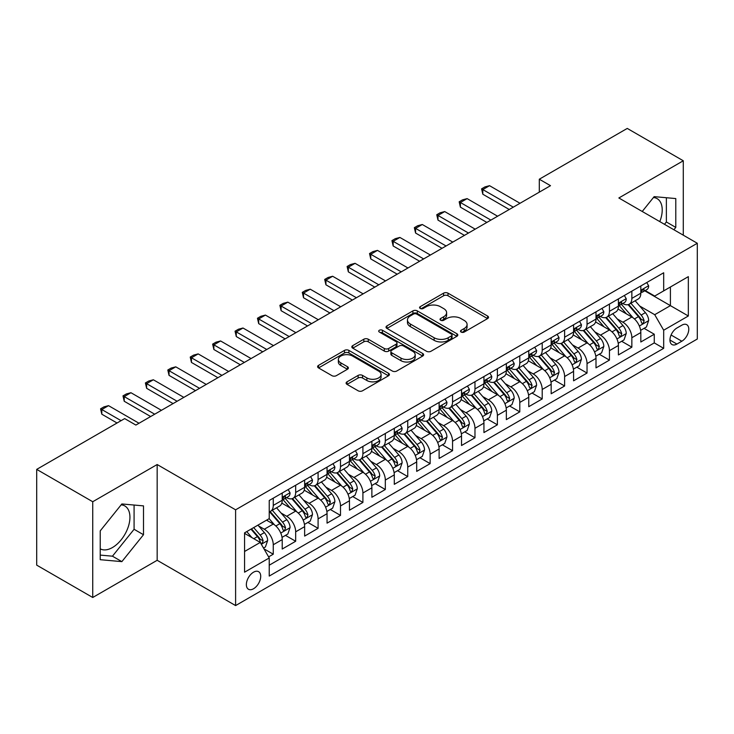 <?xml version="1.0" encoding="UTF-8"?>
<svg xmlns="http://www.w3.org/2000/svg" width="734" height="734" viewBox="0 0 734 734"><rect width="100%" height="100%" fill="white"/><g stroke="black" fill="none" stroke-linecap="round" stroke-linejoin="round"><path stroke-width="1.1" d="M461.136 332.071A2.174 1.257 0 0 0 464.218 332.071L487.596 318.574A3.11 1.798 0 0 0 488.505 317.299A3.11 1.798 0 0 0 487.596 316.033L447.997 293.169A3.11 1.798 0 0 0 443.593 293.169L420.224 306.665A2.174 1.257 0 0 0 419.582 307.555A2.174 1.257 0 0 0 420.224 308.445A2.174 1.257 0 0 0 423.298 308.445L426.326 306.702A9.955 5.744 0 0 1 440.4 306.702L443.703 308.601A9.955 5.744 0 0 1 446.621 312.666A9.955 5.744 0 0 1 443.703 316.73L440.675 318.473A2.174 1.257 0 0 0 440.042 319.363A2.174 1.257 0 0 0 440.675 320.253A2.174 1.257 0 0 0 443.758 320.253L446.786 318.51A9.955 5.744 0 0 1 460.86 318.51L464.163 320.419A9.955 5.744 0 0 1 467.081 324.483A9.955 5.744 0 0 1 464.163 328.548L461.136 330.291A2.174 1.257 0 0 0 460.502 331.181A2.174 1.257 0 0 0 461.136 332.071L461.136 330.291M100.237 548.849A24.727 14.276 120 0 0 112.449 547.536A24.727 14.276 120 0 0 128.606 525.755A24.727 14.276 120 0 0 124.817 505.946A24.727 14.276 120 0 0 121.165 504.827M253.542 588.751A10.138 5.854 120 0 0 260.166 579.814A10.138 5.854 120 0 0 258.607 571.685A10.138 5.854 120 0 0 253.542 572.19A10.138 5.854 120 0 0 246.908 581.126A10.138 5.854 120 0 0 248.468 589.255A10.138 5.854 120 0 0 253.542 588.751M653.453 197.51A24.727 14.276 -60 0 1 657.104 198.63A24.727 14.276 -60 0 1 659.793 221.613M347.017 381.827A3.11 1.798 0 0 0 346.109 383.093A3.11 1.798 0 0 0 347.017 384.368L358.128 390.782A3.11 1.798 0 0 0 362.532 390.782L388.488 375.79A3.11 1.798 0 0 0 389.396 374.523A3.11 1.798 0 0 0 388.488 373.248L348.889 350.393A3.11 1.798 0 0 0 344.485 350.393L318.528 365.376A3.11 1.798 0 0 0 317.62 366.642A3.11 1.798 0 0 0 318.528 367.918L331.952 375.661A3.11 1.798 0 0 0 336.346 375.661L347.457 369.248A3.11 1.798 0 0 0 348.366 367.982A3.11 1.798 0 0 0 347.457 366.706L340.805 362.871A8.322 4.808 0 0 1 338.365 359.467A8.322 4.808 0 0 1 343.503 355.027A8.322 4.808 0 0 1 352.577 356.073L378.643 371.12A8.322 4.808 0 0 1 381.084 374.523A8.322 4.808 0 0 1 375.946 378.964A8.322 4.808 0 0 1 366.872 377.918L362.532 375.413A3.11 1.798 0 0 0 358.128 375.413L347.017 381.827L347.017 384.368M157.168 464.53L92.732 501.735L36.7 469.384L36.7 565.134L92.732 597.485L157.168 560.29L235.605 605.578L235.605 509.818L157.168 464.53L157.168 560.29M683.29 235.174L683.29 160.774L618.854 197.978L697.3 243.266L235.605 509.818M683.29 160.774L627.258 128.422L539.297 179.215L539.297 192.152M36.7 469.384L124.67 418.6L135.873 425.069L550.5 185.684L539.297 179.215M426.546 351.274A3.11 1.798 0 0 0 430.941 351.274L456.906 336.291A3.11 1.798 0 0 0 457.814 335.025A3.11 1.798 0 0 0 456.906 333.75L417.307 310.886A3.11 1.798 0 0 0 412.903 310.886L386.946 325.878A3.11 1.798 0 0 0 386.038 327.144A3.11 1.798 0 0 0 386.946 328.419L426.546 351.274M380.23 332.539A2.174 1.257 0 0 1 382.432 332.841L382.432 330.254L422.692 353.504A3.11 1.798 0 0 1 423.61 354.77A3.11 1.798 0 0 1 422.692 356.045L396.736 371.028A3.11 1.798 0 0 1 392.332 371.028L352.742 348.164L352.742 345.622A3.11 1.798 0 0 0 351.825 346.898A3.11 1.798 0 0 0 352.742 348.164M352.742 345.622L363.844 339.209A3.11 1.798 0 0 1 368.248 339.209L384.304 348.485A3.11 1.798 0 0 0 388.708 348.485L396.076 344.228A3.11 1.798 0 0 0 396.984 342.962A3.11 1.798 0 0 0 396.076 341.686L379.359 332.034A2.174 1.257 0 0 1 378.716 331.144A2.174 1.257 0 0 1 380.065 329.988A2.174 1.257 0 0 1 382.432 330.254M268.607 556.886L273.259 554.207L263.956 548.83M258.671 525.984L264.295 529.232A12.68 7.322 60 0 1 273.259 544.756L282.223 539.582L282.223 549.032L295.674 541.261L285.471 535.38M281.085 513.038L286.71 516.286A12.68 7.322 60 0 1 295.674 531.82L304.638 526.645L304.638 536.086L318.088 528.324L307.885 522.434M303.491 500.102L309.124 503.35A12.68 7.322 60 0 1 318.088 518.883L327.052 513.699L327.052 523.149L340.493 515.387L330.3 509.497M325.905 487.165L331.529 490.413A12.68 7.322 60 0 1 340.493 505.937L349.467 500.762L349.467 510.213L362.908 502.441L352.715 496.56M348.32 474.219L353.944 477.476A12.68 7.322 60 0 1 362.908 493L371.872 487.826L371.872 497.267L385.322 489.505L375.12 483.614M370.734 461.282L376.358 464.53A12.68 7.322 60 0 1 385.322 480.064L394.286 474.88L394.286 484.33L407.737 476.568L397.534 470.678M393.14 448.346L398.773 451.594A12.68 7.322 60 0 1 407.737 467.118L416.701 461.943L416.701 471.393L430.142 463.631L419.949 457.741M415.554 435.409L421.178 438.657A12.68 7.322 60 0 1 430.142 454.181L439.115 449.006L439.115 458.447L452.557 450.685L442.363 444.804M437.969 422.463L443.593 425.711A12.68 7.322 60 0 1 452.557 441.244L461.521 436.069L461.521 445.51L474.971 437.748L464.769 431.858M460.383 409.526L466.007 412.774A12.68 7.322 60 0 1 474.971 428.298L483.935 423.123L483.935 432.574L497.386 424.812L487.183 418.921M482.789 396.589L488.422 399.837A12.68 7.322 60 0 1 497.386 415.361L506.35 410.187L506.35 419.628L519.791 411.866L509.598 405.985M505.203 383.643L510.827 386.891A12.68 7.322 60 0 1 519.791 402.425L528.764 397.25L528.764 406.691L542.206 398.929L532.012 393.039M527.618 370.707L533.242 373.955A12.68 7.322 60 0 1 542.206 389.479L551.17 384.304L551.17 393.754L564.62 385.992L554.418 380.102M550.032 357.77L555.656 361.018A12.68 7.322 60 0 1 564.62 376.542L573.584 371.367L573.584 380.818L587.035 373.046L576.832 367.165M572.437 344.824L578.071 348.072A12.68 7.322 60 0 1 587.035 363.605L595.999 358.431L595.999 367.872L609.44 360.11L599.247 354.219M594.852 331.887L600.476 335.135A12.68 7.322 60 0 1 609.44 350.668L618.413 345.485L618.413 354.935L631.855 347.173L631.855 337.723A12.68 7.322 -120 0 0 622.891 322.198L617.266 318.951M621.661 341.282L631.855 347.173M282.223 539.582A12.68 7.322 -120 0 0 273.259 524.058L266.534 520.177M304.638 526.645A12.68 7.322 -120 0 0 295.674 511.112L281.81 503.111M327.052 513.699A12.68 7.322 -120 0 0 318.088 498.175L304.225 490.174M349.467 500.762A12.68 7.322 -120 0 0 340.493 485.238L326.639 477.238M371.872 487.826A12.68 7.322 -120 0 0 362.908 472.292L349.054 464.292M394.286 474.88A12.68 7.322 -120 0 0 385.322 459.356L371.459 451.355M416.701 461.943A12.68 7.322 -120 0 0 407.737 446.419L393.874 438.418M439.115 449.006A12.68 7.322 -120 0 0 430.142 433.473L416.288 425.472M461.521 436.069A12.68 7.322 -120 0 0 452.557 420.536L438.703 412.536M483.935 423.123A12.68 7.322 -120 0 0 474.971 407.599L461.108 399.599M506.35 410.187A12.68 7.322 -120 0 0 497.386 394.663L483.522 386.653M528.764 397.25A12.68 7.322 -120 0 0 519.791 381.717L505.937 373.716M551.17 384.304A12.68 7.322 -120 0 0 542.206 368.78L528.352 360.779M573.584 371.367A12.68 7.322 -120 0 0 564.62 355.843L550.757 347.833M595.999 358.431A12.68 7.322 -120 0 0 587.035 342.897L573.171 334.897M618.413 345.485A12.68 7.322 -120 0 0 609.44 329.961L595.586 321.96M681.84 325.171L676.904 328.015A9.826 5.67 120 0 0 670.481 336.677A9.826 5.67 120 0 0 671.995 344.549A9.826 5.67 120 0 0 676.904 344.062L681.84 341.218A9.826 5.67 120 0 0 688.253 332.557A9.826 5.67 120 0 0 686.749 324.685A9.826 5.67 120 0 0 681.84 325.171M235.605 605.578L697.3 339.016L697.3 243.266M244.569 551.482L260.258 542.426L269.231 557.959L269.231 576.071L663.683 348.338L663.683 330.217L654.719 314.693L639.681 306.005M269.231 557.959L244.569 572.19L244.569 532.856L269.231 518.617L269.231 500.505L663.683 272.764L663.683 290.884L688.336 276.645L688.336 315.987L663.683 330.217M286.59 497.588L286.71 497.661A12.68 7.322 60 0 0 293.049 498.285L302.013 493.11A12.68 7.322 -120 0 0 304.638 487.303L304.638 480.064M309.005 484.651L309.124 484.715A12.68 7.322 60 0 0 315.464 485.348L324.428 480.174A12.68 7.322 -120 0 0 327.052 474.366L327.052 467.118M331.419 471.714L331.529 471.779A12.68 7.322 60 0 0 337.869 472.402L346.833 467.228A12.68 7.322 -120 0 0 349.467 461.429L349.467 454.181M353.825 458.768L353.944 458.842A12.68 7.322 60 0 0 360.284 459.466L369.248 454.291A12.68 7.322 -120 0 0 371.872 448.483L371.872 441.244M376.239 445.832L376.358 445.896A12.68 7.322 60 0 0 382.698 446.529L391.662 441.354A12.68 7.322 -120 0 0 394.286 435.546L394.286 428.298M398.654 432.895L398.773 432.959A12.68 7.322 60 0 0 405.113 433.583L414.077 428.408A12.68 7.322 -120 0 0 416.701 422.61L416.701 415.361M421.068 419.949L421.178 420.022A12.68 7.322 60 0 0 427.518 420.646L436.482 415.472A12.68 7.322 -120 0 0 439.115 409.664L439.115 402.425M443.474 407.012L443.593 407.076A12.68 7.322 60 0 0 449.933 407.709L458.897 402.535A12.68 7.322 -120 0 0 461.521 396.727L461.521 389.479M465.888 394.075L466.007 394.14A12.68 7.322 60 0 0 472.347 394.773L481.311 389.589A12.68 7.322 -120 0 0 483.935 383.79L483.935 376.542M488.303 381.129L488.422 381.203A12.68 7.322 60 0 0 494.753 381.827L503.726 376.652A12.68 7.322 -120 0 0 506.35 370.853L506.35 363.605M510.717 368.193L510.827 368.257A12.68 7.322 60 0 0 517.167 368.89L526.131 363.715A12.68 7.322 -120 0 0 528.764 357.908L528.764 350.659M533.123 355.256L533.242 355.32A12.68 7.322 60 0 0 539.582 355.953L548.546 350.769A12.68 7.322 -120 0 0 551.17 344.971L551.17 337.723M555.537 342.31L555.656 342.383A12.68 7.322 60 0 0 561.996 343.007L570.96 337.833A12.68 7.322 -120 0 0 573.584 332.034L573.584 324.786M577.952 329.373L578.071 329.447A12.68 7.322 60 0 0 584.402 330.071L593.375 324.896A12.68 7.322 -120 0 0 595.999 319.088L595.999 311.849M600.366 316.437L600.476 316.501A12.68 7.322 60 0 0 606.816 317.134L615.78 311.959A12.68 7.322 -120 0 0 618.413 306.151L618.413 298.903M269.231 565.198L654.269 342.897L654.269 334.227L640.819 341.998L640.819 332.548A12.68 7.322 -120 0 0 631.855 317.024L618 309.023M622.771 303.5L622.891 303.564A12.68 7.322 -120 0 0 629.231 304.188A12.68 7.322 -120 0 0 631.855 298.389L631.855 291.141M629.231 304.188L638.195 299.013A12.68 7.322 -120 0 0 640.819 293.215L640.819 285.966M273.259 498.175L273.259 505.423A12.68 7.322 60 0 1 270.635 511.222A12.68 7.322 60 0 1 269.231 511.736M270.635 511.222L279.599 506.047A12.68 7.322 -120 0 0 282.223 500.249L282.223 493M295.674 485.238L295.674 492.477A12.68 7.322 60 0 1 293.049 498.285M318.088 472.292L318.088 479.541A12.68 7.322 60 0 1 315.464 485.348M340.493 459.356L340.493 466.604A12.68 7.322 60 0 1 337.869 472.402M362.908 446.419L362.908 453.667A12.68 7.322 60 0 1 360.284 459.466M385.322 433.473L385.322 440.721A12.68 7.322 60 0 1 382.698 446.529M407.737 420.536L407.737 427.784A12.68 7.322 60 0 1 405.113 433.583M430.142 407.599L430.142 414.848A12.68 7.322 60 0 1 427.518 420.646M452.557 394.653L452.557 401.902A12.68 7.322 60 0 1 449.933 407.709M474.971 381.717L474.971 388.965A12.68 7.322 60 0 1 472.347 394.773M497.386 368.78L497.386 376.028A12.68 7.322 60 0 1 494.753 381.827M519.791 355.843L519.791 363.082A12.68 7.322 60 0 1 517.167 368.89M542.206 342.897L542.206 350.146A12.68 7.322 60 0 1 539.582 355.953M564.62 329.961L564.62 337.209A12.68 7.322 60 0 1 561.996 343.007M587.035 317.024L587.035 324.263A12.68 7.322 60 0 1 584.402 330.071M609.44 304.078L609.44 311.326A12.68 7.322 60 0 1 606.816 317.134M609.44 350.668L609.44 360.11M587.035 363.605L587.035 373.046M564.62 376.542L564.62 385.992M542.206 389.479L542.206 398.929M519.791 402.425L519.791 411.866M497.386 415.361L497.386 424.812M474.971 428.298L474.971 437.748M452.557 441.244L452.557 450.685M430.142 454.181L430.142 463.631M407.737 467.118L407.737 476.568M385.322 480.064L385.322 489.505M362.908 493L362.908 502.441M340.493 505.937L340.493 515.387M318.088 518.883L318.088 528.324M295.674 531.82L295.674 541.261M273.259 544.756L273.259 554.207M260.258 542.426L244.569 533.37M654.719 314.693L670.408 305.638L670.408 287.003L688.336 276.645M644.736 290.811L688.336 315.987M645.186 290.554L654.719 296.059L663.683 290.884M92.732 501.735L92.732 597.485M644.067 328.346L654.269 334.227M654.269 342.897L663.683 348.338M673.895 229.751L675.785 227.402L675.785 198.565L654.159 196.639L642.232 211.475M100.237 559.693L121.862 561.629L143.497 534.719L143.497 505.882L121.862 503.955L100.237 530.856L100.237 559.693M664.481 224.32L666.371 221.971L666.371 197.73M666.371 221.971L675.785 227.402M100.237 555.097L112.449 556.188L134.083 529.287L134.083 505.038M134.083 529.287L143.497 534.719M112.449 556.188L121.862 561.629M462.007 332.374L464.163 331.135A9.955 5.744 0 0 0 467.081 327.07L467.081 324.483M446.621 312.666L446.621 315.253A9.955 5.744 0 0 1 443.703 319.318L441.547 320.565M487.55 318.593L447.997 295.756A3.11 1.798 0 0 0 443.593 295.756L421.087 308.748M456.86 336.319L417.307 313.473A3.11 1.798 0 0 0 412.903 313.473L386.983 328.437M451.401 335.906A2.174 1.257 0 0 0 452.043 335.025A2.174 1.257 0 0 0 451.401 334.135L416.646 314.06A2.174 1.257 0 0 0 413.563 314.06L410.379 315.904A9.955 5.744 0 0 0 407.462 319.969A9.955 5.744 0 0 0 410.379 324.033L434.133 337.75A9.955 5.744 0 0 0 448.217 337.75L451.401 335.906L451.401 338.493A2.174 1.257 0 0 0 452.043 337.612L452.043 335.025M407.462 319.969L407.462 322.556A9.955 5.744 0 0 0 410.379 326.621L410.379 324.033M451.401 338.493L448.217 340.337A9.955 5.744 0 0 1 434.133 340.337L410.379 326.621M352.779 348.191L363.844 341.796L363.844 339.209M396.984 342.962L396.984 345.549A3.11 1.798 0 0 1 396.076 346.815L388.708 351.072A3.11 1.798 0 0 1 384.304 351.072L368.248 341.796A3.11 1.798 0 0 0 363.844 341.796M382.432 332.841L422.656 356.063M400.975 358.109A8.322 4.808 0 0 0 410.04 359.146A8.322 4.808 0 0 0 415.178 354.706A8.322 4.808 0 0 0 412.737 351.311L403.553 346.008A3.11 1.798 0 0 0 399.158 346.008L391.782 350.265A3.11 1.798 0 0 0 390.873 351.531A3.11 1.798 0 0 0 391.782 352.806L400.975 358.109L400.975 360.697A8.322 4.808 0 0 0 410.04 361.734A8.322 4.808 0 0 0 415.178 357.293L415.178 354.706M390.873 351.531L390.873 354.118A3.11 1.798 0 0 0 391.782 355.394L391.782 352.806M400.975 360.697L391.782 355.394M381.084 374.523L381.084 377.111A8.322 4.808 0 0 1 375.946 381.552A8.322 4.808 0 0 1 366.872 380.506L362.532 378.001A3.11 1.798 0 0 0 358.128 378.001L347.063 384.387M338.365 359.467L338.365 362.055A8.322 4.808 0 0 0 340.805 365.459L340.805 362.871M347.421 369.275L340.805 365.459M388.442 375.817L348.889 352.981A3.11 1.798 0 0 0 344.485 352.981L318.574 367.936M640.635 330.328L646.425 326.988L648.663 320.51A8.395 4.854 -120 0 0 645.397 312.629L635.158 300.775M633.103 317.84L621.395 304.289M626.441 313.895L619.652 306.032A20.13 11.625 -120 0 0 619.028 305.326M628.084 304.647L638.442 316.638A8.395 4.854 60 0 1 641.443 322.428L642.048 323.419L643.186 323.263L644.131 320.868A8.395 4.854 -120 0 0 641.14 315.088L630.891 303.234M628.699 304.454L639.828 317.336A4.276 2.468 60 0 1 640.901 319.015L644.131 320.868M646.764 282.535L648.663 285.838A8.395 4.854 60 0 1 646.929 289.554L642.672 292.013A8.395 4.854 -120 0 0 644.131 290.077L643.957 289.334M641.103 292.407L641.14 292.407A8.395 4.854 -120 0 0 642.672 292.013M643.048 289.453L644.131 290.077C643.599 288.811 642.709 289.324 641.443 291.627A8.395 4.854 60 0 1 640.819 292.82M513.295 207.162L482.816 189.565L482.816 194.226L481.587 188.858L484.945 186.913L489.541 185.684L520.021 203.281M509.258 209.493L482.816 194.226M489.541 185.684L482.816 189.565L481.587 188.858M618.221 343.264L624.01 339.925L626.249 333.456A8.395 4.854 -120 0 0 622.982 325.566L612.743 313.712M610.688 330.777L598.99 317.226M604.027 326.832L597.237 318.969A20.13 11.625 -120 0 0 596.614 318.272M605.678 317.583L616.037 329.575A8.395 4.854 60 0 1 619.028 335.365L619.643 336.365L620.771 336.2L621.716 333.814A8.395 4.854 -120 0 0 618.725 328.025L608.486 316.171M606.284 317.391L617.413 330.272A4.276 2.468 60 0 1 618.496 331.952L621.716 333.814M595.806 356.21L601.596 352.861L603.843 346.393A8.395 4.854 -120 0 0 600.568 338.502L590.329 326.648M588.273 343.723L576.575 330.172M581.622 339.778L574.823 331.906A20.13 11.625 -120 0 0 574.199 331.208M583.264 330.529L593.622 342.521A8.395 4.854 60 0 1 596.614 348.301L597.228 349.301L598.366 349.136L599.302 346.751A8.395 4.854 -120 0 0 596.311 340.961L586.071 329.107M583.869 330.328L594.999 343.218A4.276 2.468 60 0 1 596.081 344.888L599.302 346.751M573.392 369.147L579.19 365.807L581.429 359.33A8.395 4.854 -120 0 0 578.153 351.448L567.914 339.594M565.868 356.66L554.161 343.108M559.207 352.715L552.408 344.852A20.13 11.625 -120 0 0 551.784 344.145M560.849 343.466L571.208 355.458A8.395 4.854 60 0 1 574.208 361.247L574.814 362.238L575.951 362.082L576.896 359.688A8.395 4.854 -120 0 0 573.896 353.907L563.657 342.053M561.464 343.273L572.593 356.155A4.276 2.468 60 0 1 573.667 357.825L576.896 359.688M550.986 382.084L556.776 378.744L559.014 372.276A8.395 4.854 -120 0 0 555.748 364.385L545.509 352.531M543.454 369.597L531.746 356.045M536.793 365.651L530.003 357.788A20.13 11.625 -120 0 0 529.379 357.091M538.444 356.403L548.793 368.395A8.395 4.854 60 0 1 551.794 374.184L552.399 375.175L553.537 375.019L554.482 372.633A8.395 4.854 -120 0 0 551.491 366.844L541.242 354.99M539.05 356.21L550.179 369.092A4.276 2.468 60 0 1 551.252 370.771L554.482 372.633M624.35 295.472L626.249 298.775A8.395 4.854 60 0 1 624.515 302.491L620.258 304.949A8.395 4.854 -120 0 0 621.716 303.014L621.542 302.27M618.689 305.344L618.725 305.344A8.395 4.854 -120 0 0 620.258 304.949M620.634 302.39L621.716 303.014C621.193 301.747 620.294 302.27 619.028 304.564A8.395 4.854 60 0 1 618.413 305.766M490.881 220.099L460.401 202.501L460.401 207.162L459.172 201.795L462.53 199.85L467.127 198.62L497.606 216.218M486.853 222.43L460.401 207.162M467.127 198.62L460.401 202.501L459.172 201.795M601.935 308.418L603.843 311.711A8.395 4.854 60 0 1 602.1 315.427L597.843 317.886A8.395 4.854 -120 0 0 599.302 315.959L599.127 315.207M596.274 318.281L596.311 318.281A8.395 4.854 -120 0 0 597.843 317.886M598.219 315.326L599.302 315.959C598.779 314.693 597.88 315.207 596.614 317.51A8.395 4.854 60 0 1 595.999 318.703M468.476 233.045L437.987 215.447L437.987 220.099L436.758 214.732L440.116 212.796L444.712 211.566L475.192 229.164M464.438 235.375L437.987 220.099M444.712 211.566L437.987 215.447L436.758 214.732M579.521 321.354L581.429 324.657A8.395 4.854 60 0 1 579.686 328.373L575.428 330.832A8.395 4.854 -120 0 0 576.896 328.896L576.713 328.153M573.869 331.227L573.896 331.227A8.395 4.854 -120 0 0 575.428 330.832M575.805 328.272L576.896 328.896C576.364 327.63 575.465 328.144 574.208 330.447A8.395 4.854 60 0 1 573.584 331.64M446.061 245.982L415.582 228.384L415.582 233.045L414.343 227.668L417.71 225.733L422.298 224.503L452.786 242.101M442.024 248.312L415.582 233.045M422.298 224.503L415.582 228.384L414.343 227.668M557.115 334.291L559.014 337.594A8.395 4.854 60 0 1 557.28 341.31L553.023 343.769A8.395 4.854 -120 0 0 554.482 341.833L554.308 341.09M551.454 344.163L551.491 344.163A8.395 4.854 -120 0 0 553.023 343.769M553.399 341.209L554.482 341.833C553.95 340.567 553.06 341.09 551.794 343.384A8.395 4.854 60 0 1 551.17 344.585M423.646 258.918L393.167 241.321L393.167 245.982L391.938 240.614L395.296 238.669L399.892 237.44L430.372 255.037M419.609 261.249L393.167 245.982M399.892 237.44L393.167 241.321L391.938 240.614M528.572 395.03L534.361 391.681L536.6 385.212A8.395 4.854 -120 0 0 533.334 377.322L523.094 365.468M521.039 382.542L509.341 368.991M514.378 378.597L507.589 370.725A20.13 11.625 -120 0 0 506.965 370.028M516.03 369.349L526.388 381.341A8.395 4.854 60 0 1 529.379 387.121L529.994 388.121L531.122 387.956L532.067 385.57A8.395 4.854 -120 0 0 529.076 379.781L518.837 367.927M516.635 369.147L527.764 382.038A4.276 2.468 60 0 1 528.847 383.708L532.067 385.57M534.701 347.237L536.6 350.531A8.395 4.854 60 0 1 534.866 354.247L530.609 356.706A8.395 4.854 -120 0 0 532.067 354.77L531.893 354.027M529.04 357.1L529.076 357.1A8.395 4.854 -120 0 0 530.609 356.706M530.985 354.146L532.067 354.77C531.544 353.513 530.645 354.027 529.379 356.329A8.395 4.854 60 0 1 528.764 357.522M401.232 271.864L370.753 254.267L370.753 258.918L369.523 253.551L372.881 251.615L377.478 250.386L407.957 267.983M397.204 274.195L370.753 258.918M377.478 250.386L370.753 254.267L369.523 253.551M506.157 407.966L511.947 404.627L514.195 398.149A8.395 4.854 -120 0 0 510.919 390.268L500.68 378.414M498.625 395.479L486.926 381.928M491.973 391.534L485.174 383.671A20.13 11.625 -120 0 0 484.55 382.964M493.615 382.286L503.974 394.277A8.395 4.854 60 0 1 506.965 400.067L507.579 401.058L508.717 400.902L509.653 398.507A8.395 4.854 -120 0 0 506.662 392.727L496.423 380.863M494.221 382.093L505.35 394.975A4.276 2.468 60 0 1 506.432 396.644L509.653 398.507M512.286 360.174L514.195 363.477A8.395 4.854 60 0 1 512.451 367.193L508.194 369.652A8.395 4.854 -120 0 0 509.653 367.716L509.479 366.972M506.625 370.037L506.662 370.037A8.395 4.854 -120 0 0 508.194 369.652M508.57 367.083L509.653 367.716C509.13 366.45 508.231 366.963 506.965 369.266A8.395 4.854 60 0 1 506.35 370.459M378.827 284.801L348.338 267.204L348.338 271.864L347.109 266.488L350.467 264.552L355.063 263.322L385.543 280.92M374.79 287.132L348.338 271.864M355.063 263.322L348.338 267.204L347.109 266.488M483.743 420.903L489.541 417.563L491.78 411.095A8.395 4.854 -120 0 0 488.505 403.205L478.265 391.35M476.219 408.416L464.512 394.864M469.558 404.471L462.759 396.608A20.13 11.625 -120 0 0 462.136 395.91M471.2 395.222L481.559 407.214A8.395 4.854 60 0 1 484.559 413.003L485.165 413.994L486.303 413.838L487.248 411.453A8.395 4.854 -120 0 0 484.247 405.663L474.008 393.809M471.815 395.03L482.944 407.911A4.276 2.468 60 0 1 484.018 409.59L487.248 411.453M489.872 373.111L491.78 376.414A8.395 4.854 60 0 1 490.037 380.129L485.78 382.588A8.395 4.854 -120 0 0 487.248 380.652L487.064 379.909M484.22 382.983L484.247 382.983A8.395 4.854 -120 0 0 485.78 382.588M486.156 380.029L487.248 380.652C486.715 379.386 485.816 379.909 484.559 382.203A8.395 4.854 60 0 1 483.935 383.405M356.412 297.738L325.933 280.14L325.933 284.801L324.694 279.434L328.061 277.489L332.649 276.259L363.137 293.857M352.375 300.068L325.933 284.801M332.649 276.259L325.933 280.14L324.694 279.434M461.337 433.849L467.127 430.5L469.365 424.032A8.395 4.854 -120 0 0 466.099 416.141L455.86 404.287M453.805 421.353L442.097 407.81M447.144 417.407L440.354 409.544A20.13 11.625 -120 0 0 439.73 408.847M448.795 408.168L459.145 420.16A8.395 4.854 60 0 1 462.145 425.94L462.75 426.94L463.888 426.775L464.833 424.39A8.395 4.854 -120 0 0 461.842 418.6L451.594 406.746M449.401 407.966L460.53 420.857A4.276 2.468 60 0 1 461.603 422.527L464.833 424.39M467.466 386.056L469.365 389.35A8.395 4.854 60 0 1 467.631 393.066L463.374 395.525A8.395 4.854 -120 0 0 464.833 393.589L464.659 392.846M461.805 395.92L461.842 395.92A8.395 4.854 -120 0 0 463.374 395.525M463.75 392.965L464.833 393.589C464.301 392.323 463.411 392.846 462.145 395.149A8.395 4.854 60 0 1 461.521 396.342M333.998 310.684L303.518 293.086L303.518 297.738L302.289 292.371L305.647 290.425L310.243 289.196L340.723 306.794M329.961 313.005L303.518 297.738M310.243 289.196L303.518 293.086L302.289 292.371M438.923 446.786L444.712 443.437L446.951 436.969A8.395 4.854 -120 0 0 443.685 429.087L433.445 417.224M431.39 434.299L419.692 420.747M424.729 430.353L417.94 422.49A20.13 11.625 -120 0 0 417.316 421.784M426.381 421.105L436.739 433.097A8.395 4.854 60 0 1 439.73 438.877L440.345 439.877L441.473 439.721L442.418 437.326A8.395 4.854 -120 0 0 439.427 431.546L429.188 419.683M426.986 420.903L438.115 433.794A4.276 2.468 60 0 1 439.198 435.464L442.418 437.326M445.052 398.993L446.951 402.296A8.395 4.854 60 0 1 445.217 406.012L440.96 408.471A8.395 4.854 -120 0 0 442.418 406.535L442.244 405.783M439.391 408.856L439.427 408.856A8.395 4.854 -120 0 0 440.96 408.471M441.336 405.902L442.418 406.535C441.896 405.269 440.996 405.783 439.73 408.086A8.395 4.854 60 0 1 439.115 409.278M311.583 323.621L281.104 306.023L281.104 310.684L279.874 305.307L283.232 303.371L287.829 302.142L318.308 319.74M307.555 325.951L281.104 310.684M287.829 302.142L281.104 306.023L279.874 305.307M416.508 459.723L422.298 456.383L424.546 449.914A8.395 4.854 -120 0 0 421.27 442.024L411.031 430.17M408.976 447.235L397.277 433.684M402.324 443.29L395.525 435.427A20.13 11.625 -120 0 0 394.901 434.73M403.966 434.042L414.325 446.033A8.395 4.854 60 0 1 417.316 451.823L417.93 452.814L419.068 452.658L420.004 450.272A8.395 4.854 -120 0 0 417.013 444.483L406.774 432.629M404.572 433.849L415.701 446.731A4.276 2.468 60 0 1 416.784 448.41L420.004 450.272M422.637 411.93L424.546 415.233A8.395 4.854 60 0 1 422.802 418.949L418.545 421.408A8.395 4.854 -120 0 0 420.004 419.472L419.83 418.729M416.976 421.802L417.013 421.802A8.395 4.854 -120 0 0 418.545 421.408M418.921 418.848L420.004 419.472C419.481 418.206 418.582 418.719 417.316 421.022A8.395 4.854 60 0 1 416.701 422.215M289.178 336.557L258.689 318.96L258.689 323.621L257.46 318.253L260.818 316.308L265.414 315.079L295.894 332.676M285.141 338.888L258.689 323.621M265.414 315.079L258.689 318.96L257.46 318.253M394.103 472.659L399.892 469.32L402.131 462.851A8.395 4.854 -120 0 0 398.856 454.961L388.616 443.107M386.57 460.172L374.863 446.63M379.909 456.227L373.111 448.364A20.13 11.625 -120 0 0 372.487 447.667M381.552 446.978L391.91 458.97A8.395 4.854 60 0 1 394.91 464.76L395.516 465.76L396.654 465.595L397.599 463.209A8.395 4.854 -120 0 0 394.598 457.42L384.359 445.566M382.166 446.786L393.296 459.668A4.276 2.468 60 0 1 394.369 461.347L397.599 463.209M400.223 424.876L402.131 428.17A8.395 4.854 60 0 1 400.388 431.886L396.131 434.344A8.395 4.854 -120 0 0 397.599 432.409L397.415 431.665M394.571 434.739L394.598 434.739A8.395 4.854 -120 0 0 396.131 434.344M396.507 431.785L397.599 432.409C397.066 431.142 396.167 431.665 394.91 433.968A8.395 4.854 60 0 1 394.286 435.161M266.763 349.494L236.284 331.896L236.284 336.557L235.045 331.19L238.412 329.245L243 328.015L273.488 345.613M262.726 351.825L236.284 336.557M243 328.015L236.284 331.896L235.045 331.19M371.688 485.605L377.478 482.256L379.717 475.788A8.395 4.854 -120 0 0 376.45 467.907L366.211 456.043M364.156 473.118L352.448 459.567M357.495 469.173L350.705 461.31A20.13 11.625 -120 0 0 350.081 460.603M359.146 459.924L369.496 471.916A8.395 4.854 60 0 1 372.496 477.696L373.101 478.696L374.239 478.54L375.184 476.146A8.395 4.854 -120 0 0 372.193 470.366L361.945 458.502M359.752 459.723L370.881 472.613A4.276 2.468 60 0 1 371.954 474.283L375.184 476.146M377.817 437.813L379.717 441.106A8.395 4.854 60 0 1 377.982 444.822L373.725 447.281A8.395 4.854 -120 0 0 375.184 445.354L375.01 444.602M372.156 447.676L372.193 447.676A8.395 4.854 -120 0 0 373.725 447.281M374.101 444.721L375.184 445.354C374.652 444.088 373.762 444.602 372.496 446.905A8.395 4.854 60 0 1 371.872 448.098M244.349 362.44L213.869 344.842L213.869 349.503L212.64 344.127L215.998 342.191L220.595 340.961L251.074 358.559M240.312 364.77L213.869 349.503M220.595 340.961L213.869 344.842L212.64 344.127M349.274 498.542L355.063 495.202L357.302 488.725A8.395 4.854 -120 0 0 354.036 480.843L343.796 468.989M341.741 486.055L330.043 472.503M335.08 482.11L328.291 474.247A20.13 11.625 -120 0 0 327.667 473.54M336.732 472.861L347.09 484.853A8.395 4.854 60 0 1 350.081 490.642L350.696 491.633L351.825 491.477L352.77 489.083A8.395 4.854 -120 0 0 349.779 483.302L339.539 471.448M337.337 472.668L348.466 485.55A4.276 2.468 60 0 1 349.549 487.229L352.77 489.083M326.859 511.479L332.649 508.139L334.897 501.671A8.395 4.854 -120 0 0 331.621 493.78L321.382 481.926M319.327 498.992L307.629 485.44M312.675 495.046L305.876 487.183A20.13 11.625 -120 0 0 305.252 486.486M314.317 485.798L324.676 497.79A8.395 4.854 60 0 1 327.667 503.579L328.281 504.579L329.419 504.414L330.355 502.028A8.395 4.854 -120 0 0 327.364 496.239L317.125 484.385M314.923 485.605L326.052 498.487A4.276 2.468 60 0 1 327.135 500.166L330.355 502.028M304.454 524.425L310.243 521.076L312.482 514.607A8.395 4.854 -120 0 0 309.207 506.717L298.967 494.863M296.921 511.937L285.214 498.386M290.26 507.992L283.462 500.12A20.13 11.625 -120 0 0 282.838 499.423M291.903 498.744L302.261 510.736A8.395 4.854 60 0 1 305.261 516.516L305.867 517.516L307.005 517.351L307.95 514.965A8.395 4.854 -120 0 0 304.949 509.176L294.71 497.322M292.517 498.542L303.647 511.433A4.276 2.468 60 0 1 304.72 513.103L307.95 514.965M282.039 537.361L287.829 534.022L290.068 527.544A8.395 4.854 -120 0 0 286.801 519.663L276.562 507.809M274.507 524.874L269.149 518.663M267.846 520.929L266.974 519.92M269.497 511.681L279.847 523.672A8.395 4.854 60 0 1 282.847 529.462L283.452 530.453L284.59 530.297L285.535 527.902A8.395 4.854 -120 0 0 282.544 522.122L272.296 510.268M270.103 511.488L281.232 524.37A4.276 2.468 60 0 1 282.306 526.039L285.535 527.902M263.515 548.059L265.414 546.958L267.653 540.49A8.395 4.854 -120 0 0 264.387 532.6L257.937 525.14M251.918 537.609L246.734 531.609M245.431 533.866L244.569 532.875M250.991 529.15L257.441 536.609A8.395 4.854 60 0 1 260.432 542.398L261.047 543.389L262.176 543.233L263.121 540.848A8.395 4.854 -120 0 0 260.13 535.058L253.68 527.599M251.514 528.847L258.818 537.306A4.276 2.468 60 0 1 259.9 538.985L263.121 540.848M355.403 450.749L357.302 454.052A8.395 4.854 60 0 1 355.568 457.768L351.311 460.227A8.395 4.854 -120 0 0 352.77 458.291L352.595 457.548M349.742 460.622L349.779 460.622A8.395 4.854 -120 0 0 351.311 460.227M351.687 457.667L352.77 458.291C352.247 457.025 351.347 457.539 350.081 459.842A8.395 4.854 60 0 1 349.467 461.035M221.934 375.377L191.455 357.779L191.455 362.44L190.225 357.073L193.583 355.128L198.18 353.898L228.659 371.496M217.906 377.707L191.455 362.44M198.18 353.898L191.455 357.779L190.225 357.073M332.988 463.686L334.897 466.989A8.395 4.854 60 0 1 333.153 470.705L328.896 473.164A8.395 4.854 -120 0 0 330.355 471.228L330.181 470.485M327.327 473.558L327.364 473.558A8.395 4.854 -120 0 0 328.896 473.164M329.272 470.604L330.355 471.228C329.832 469.962 328.933 470.485 327.667 472.779A8.395 4.854 60 0 1 327.052 473.981M199.529 388.314L169.04 370.716L169.04 375.377L167.811 370.009L171.169 368.064L175.765 366.835L206.245 384.433M195.492 390.644L169.04 375.377M175.765 366.835L169.04 370.716L167.811 370.009M310.574 476.632L312.482 479.926A8.395 4.854 60 0 1 310.739 483.642L306.482 486.101A8.395 4.854 -120 0 0 307.95 484.174L307.766 483.422M304.922 486.495L304.949 486.495A8.395 4.854 -120 0 0 306.482 486.101M306.858 483.541L307.95 484.174C307.418 482.908 306.518 483.422 305.261 485.724A8.395 4.854 60 0 1 304.638 486.917M177.114 401.259L146.635 383.662L146.635 388.314L145.396 382.946L148.763 381.01L153.36 379.781L183.839 397.378M173.077 403.59L146.635 388.314M153.36 379.781L146.635 383.662L145.396 382.946M288.168 489.569L290.068 492.872A8.395 4.854 60 0 1 288.334 496.588L284.076 499.047A8.395 4.854 -120 0 0 285.535 497.111L285.361 496.368M282.507 499.441L282.544 499.441A8.395 4.854 -120 0 0 284.076 499.047M284.453 496.487L285.535 497.111C285.003 495.845 284.113 496.358 282.847 498.661A8.395 4.854 60 0 1 282.223 499.854M154.7 414.196L124.22 396.599L124.22 401.259L122.991 395.883L126.349 393.947L130.946 392.718L161.425 410.315M150.663 416.527L124.22 401.259M130.946 392.718L124.22 396.599L122.991 395.883M121.082 420.665L101.806 409.535L101.806 414.196L100.576 408.829L103.934 406.884L108.531 405.654L139.01 423.252M117.045 422.995L101.806 414.196M108.531 405.654L101.806 409.535L100.576 408.829M264.295 529.232L273.259 524.058M286.71 516.286L295.674 511.112M309.124 503.35L318.088 498.175M331.529 490.413L340.493 485.238M353.944 477.476L362.908 472.292M376.358 464.53L385.322 459.356M398.773 451.594L407.737 446.419M421.178 438.657L430.142 433.473M443.593 425.711L452.557 420.536M466.007 412.774L474.971 407.599M488.422 399.837L497.386 394.663M510.827 386.891L519.791 381.717M533.242 373.955L542.206 368.78M555.656 361.018L564.62 355.843M578.071 348.072L587.035 342.897M600.476 335.135L609.44 329.961M622.891 322.198L631.855 317.024M631.855 298.389L640.819 293.215M273.259 505.423L282.223 500.249M295.674 492.477L304.638 487.303M318.088 479.541L327.052 474.366M340.493 466.604L349.467 461.429M362.908 453.667L371.872 448.483M385.322 440.721L394.286 435.546M407.737 427.784L416.701 422.61M430.142 414.848L439.115 409.664M452.557 401.902L461.521 396.727M474.971 388.965L483.935 383.79M497.386 376.028L506.35 370.853M519.791 363.082L528.764 357.908M542.206 350.146L551.17 344.971M564.62 337.209L573.584 332.034M587.035 324.263L595.999 319.088M609.44 311.326L618.413 306.151M631.855 337.723L640.819 332.548M671.087 335.016L681.84 341.218M669.959 340.053L676.904 344.062M464.163 331.135L464.163 328.548M440.675 320.253L440.675 318.473M443.703 319.318L443.703 316.73M420.224 308.445L420.224 306.665M443.593 295.756L443.593 293.169M447.997 295.756L447.997 293.169M487.596 318.574L487.596 316.033M386.946 328.419L386.946 325.878M412.903 313.473L412.903 310.886M417.307 313.473L417.307 310.886M456.906 336.291L456.906 333.75M434.133 340.337L434.133 337.75M448.217 340.337L448.217 337.75M368.248 341.796L368.248 339.209M384.304 351.072L384.304 348.485M388.708 351.072L388.708 348.485M396.076 346.815L396.076 344.228M422.692 356.045L422.692 353.504M358.128 378.001L358.128 375.413M362.532 378.001L362.532 375.413M366.872 380.506L366.872 377.918M347.457 369.248L347.457 366.706M318.528 367.918L318.528 365.376M344.485 352.981L344.485 350.393M348.889 352.981L348.889 350.393M388.488 375.79L388.488 373.248M639.351 326.024L648.608 320.675M641.14 315.088L645.397 312.629M634.442 318.951L638.442 316.638M648.608 285.737L640.819 290.233M616.936 338.961L626.194 333.612M618.725 328.025L622.982 325.566M612.028 331.887L616.037 329.575M594.531 351.898L603.788 346.558M596.311 340.961L600.568 338.502M589.613 344.833L593.622 342.521M572.116 364.844L581.374 359.495M573.896 353.907L578.153 351.448M567.208 357.77L571.208 355.458M549.702 377.781L558.959 372.432M551.491 366.844L555.748 364.385M544.793 370.707L548.793 368.395M626.194 298.683L618.413 303.179M603.788 311.62L595.999 316.115M581.374 324.556L573.584 329.052M558.959 337.493L551.17 341.998M527.287 390.717L536.545 385.378M529.076 379.781L533.334 377.322M522.379 383.653L526.388 381.341M536.545 350.439L528.764 354.935M504.882 403.663L514.139 398.314M506.662 392.727L510.919 390.268M499.964 396.589L503.974 394.277M514.139 363.376L506.35 367.872M482.467 416.6L491.725 411.251M484.247 405.663L488.505 403.205M477.559 409.526L481.559 407.214M491.725 376.313L483.935 380.808M460.053 429.537L469.31 424.197M461.842 418.6L466.099 416.141M455.144 422.472L459.145 420.16M469.31 389.259L461.521 393.754M437.638 442.474L446.896 437.134M439.427 431.546L443.685 429.087M432.73 435.409L436.739 433.097M446.896 402.195L439.115 406.691M415.233 455.419L424.491 450.07M417.013 444.483L421.27 442.024M410.315 448.346L414.325 446.033M424.491 415.132L416.701 419.628M392.818 468.356L402.076 463.016M394.598 457.42L398.856 454.961M387.91 461.291L391.91 458.97M402.076 428.078L394.286 432.574M370.404 481.293L379.661 475.953M372.193 470.366L376.45 467.907M365.495 474.228L369.496 471.916M379.661 441.015L371.872 445.51M347.989 494.239L357.247 488.89M349.779 483.302L354.036 480.843M343.081 487.165L347.09 484.853M325.584 507.176L334.842 501.827M327.364 496.239L331.621 493.78M320.666 500.102L324.676 497.79M303.17 520.112L312.427 514.773M304.949 509.176L309.207 506.717M298.261 513.048L302.261 510.736M280.755 533.058L290.013 527.709M282.544 522.122L286.801 519.663M275.846 525.984L279.847 523.672M261.322 544.27L267.598 540.646M260.13 535.058L264.387 532.6M253.817 538.701L257.441 536.609M357.247 453.951L349.467 458.447M334.842 466.897L327.052 471.393M312.427 479.834L304.638 484.33M290.013 492.771L282.223 497.267"/></g></svg>
